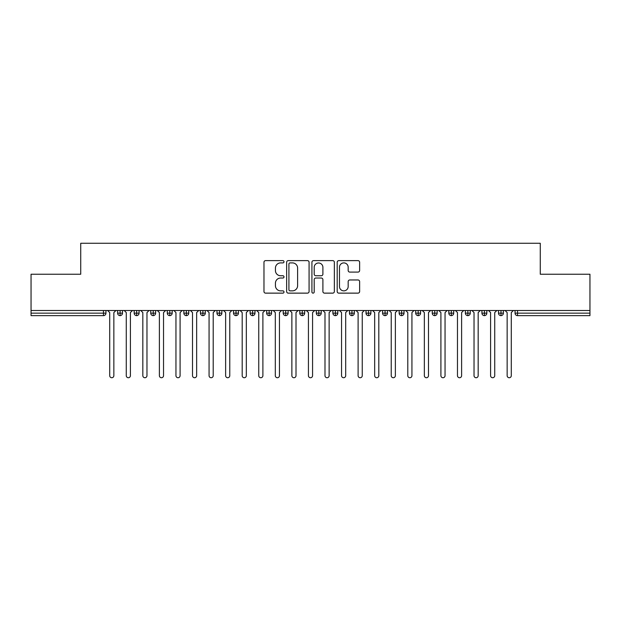 <?xml version="1.0" encoding="UTF-8"?>
<svg xmlns="http://www.w3.org/2000/svg" width="621" height="621" viewBox="0 0 621 621"><rect width="100%" height="100%" fill="white"/><g stroke="black" fill="none" stroke-linecap="round" stroke-linejoin="round"><path stroke-width="0.93" d="M284.007 261.767A1.141 1.141 0 0 0 282.865 260.626L265.594 260.626A1.622 1.622 0 0 0 263.972 262.256L263.972 291.513A1.622 1.622 0 0 0 265.594 293.135L282.865 293.135A1.141 1.141 0 0 0 284.007 292.002A1.141 1.141 0 0 0 282.865 290.861L280.63 290.861A5.201 5.201 0 0 1 275.429 285.66L275.429 283.223A5.201 5.201 0 0 1 280.63 278.022L282.865 278.022A1.141 1.141 0 0 0 284.007 276.881A1.141 1.141 0 0 0 282.865 275.747L280.63 275.747A5.201 5.201 0 0 1 275.429 270.546L275.429 268.109A5.201 5.201 0 0 1 280.63 262.9L282.865 262.9A1.141 1.141 0 0 0 284.007 261.767M358.007 272.091A1.622 1.622 0 0 0 359.629 270.461L359.629 262.256A1.622 1.622 0 0 0 358.007 260.626L338.825 260.626A1.622 1.622 0 0 0 337.195 262.256L337.195 291.513A1.622 1.622 0 0 0 338.825 293.135L358.007 293.135A1.622 1.622 0 0 0 359.629 291.513L359.629 281.6A1.622 1.622 0 0 0 358.007 279.97L349.794 279.97A1.622 1.622 0 0 0 348.171 281.6L348.171 286.514A4.347 4.347 0 0 1 343.824 290.861A4.347 4.347 0 0 1 339.477 286.514L339.477 267.255A4.347 4.347 0 0 1 343.824 262.9A4.347 4.347 0 0 1 348.171 267.255L348.171 270.461A1.622 1.622 0 0 0 349.794 272.091L358.007 272.091M31.05 310.5L589.95 310.5L589.95 274.234L540.27 274.234L540.27 243.269L80.73 243.269L80.73 274.234L31.05 274.234L31.05 313.147L103.459 313.147L103.459 310.5M309.079 262.256A1.622 1.622 0 0 0 307.449 260.626L288.268 260.626A1.622 1.622 0 0 0 286.646 262.256L286.646 291.513A1.622 1.622 0 0 0 288.268 293.135L307.449 293.135A1.622 1.622 0 0 0 309.079 291.513L309.079 262.256M313.551 260.626L332.732 260.626A1.622 1.622 0 0 1 334.354 262.256L334.354 291.513A1.622 1.622 0 0 1 332.732 293.135L324.519 293.135A1.622 1.622 0 0 1 322.897 291.513L322.897 279.644A1.622 1.622 0 0 0 321.267 278.022L315.825 278.022A1.622 1.622 0 0 0 314.195 279.644L314.195 292.002A1.141 1.141 0 0 1 313.062 293.135A1.141 1.141 0 0 1 311.921 292.002L311.921 262.256A1.622 1.622 0 0 1 313.551 260.626M105.943 310.5L105.943 313.147A2.484 2.484 0 0 1 103.459 315.631L31.05 315.631L31.05 313.147M589.95 310.5L589.95 315.631L517.541 315.631A2.484 2.484 0 0 1 515.057 313.147L515.057 310.5L515.057 313.147A2.484 2.484 0 0 0 517.541 315.631L517.541 313.147L589.95 313.147M120.101 310.5L120.101 313.147L117.617 313.147L117.617 310.5L117.617 313.147A2.484 2.484 0 0 0 120.101 315.631A2.484 2.484 0 0 0 122.5 313.155L122.5 310.5L122.5 313.147A2.484 2.484 0 0 1 120.101 315.631A2.484 2.484 0 0 1 117.617 313.147A2.484 2.484 0 0 0 120.101 315.631L120.101 313.147L122.5 313.147M103.459 315.631A2.484 2.484 0 0 0 105.943 313.147A2.484 2.484 0 0 1 103.459 315.631L103.459 313.147L105.943 313.147M136.659 310.5L136.659 313.147L134.175 313.147L134.175 310.5L134.175 313.147A2.484 2.484 0 0 0 136.659 315.631A2.484 2.484 0 0 0 139.065 313.155L139.065 310.5L139.065 313.147A2.484 2.484 0 0 1 136.659 315.631A2.484 2.484 0 0 1 134.175 313.147A2.484 2.484 0 0 0 136.659 315.631L136.659 313.147L139.065 313.147M153.224 310.5L153.224 313.147L150.74 313.147L150.74 310.5L150.74 313.147A2.484 2.484 0 0 0 153.224 315.631A2.484 2.484 0 0 0 155.623 313.155L155.623 310.5L155.623 313.147A2.484 2.484 0 0 1 153.224 315.631A2.484 2.484 0 0 1 150.74 313.147A2.484 2.484 0 0 0 153.224 315.631L153.224 313.147L155.623 313.147M169.781 310.5L169.781 315.631A2.484 2.484 0 0 1 167.297 313.147L167.297 310.5L167.297 313.147A2.484 2.484 0 0 0 169.781 315.631A2.484 2.484 0 0 0 172.18 313.155L172.18 310.5M186.339 310.5L186.339 315.631A2.484 2.484 0 0 1 183.855 313.147A2.484 2.484 0 0 0 186.339 315.631A2.484 2.484 0 0 1 183.855 313.147L183.855 310.5M188.745 310.5L188.745 313.147A2.484 2.484 0 0 1 186.339 315.631A2.484 2.484 0 0 0 188.745 313.155L183.855 313.147M202.904 310.5L202.904 313.147L200.42 313.147L200.42 310.5L200.42 313.147A2.484 2.484 0 0 0 202.904 315.631A2.484 2.484 0 0 0 205.303 313.155L205.303 310.5L205.303 313.147A2.484 2.484 0 0 1 202.904 315.631A2.484 2.484 0 0 1 200.42 313.147A2.484 2.484 0 0 0 202.904 315.631L202.904 313.147L205.303 313.147M219.461 315.631A2.484 2.484 0 0 1 216.977 313.147L216.977 310.5L216.977 313.147A2.484 2.484 0 0 0 219.461 315.631A2.484 2.484 0 0 0 221.86 313.155L221.86 310.5L221.86 313.147A2.484 2.484 0 0 1 219.461 315.631L219.461 313.147L221.86 313.147M236.019 310.5L236.019 313.147L233.535 313.147L233.535 310.5L233.535 313.147A2.484 2.484 0 0 0 236.019 315.631A2.484 2.484 0 0 0 238.425 313.155L238.425 310.5L238.425 313.147A2.484 2.484 0 0 1 236.019 315.631A2.484 2.484 0 0 1 233.535 313.147A2.484 2.484 0 0 0 236.019 315.631L236.019 313.147L238.425 313.147M252.584 310.5L252.584 315.631A2.484 2.484 0 0 1 250.1 313.147L250.1 310.5L250.1 313.147A2.484 2.484 0 0 0 252.584 315.631A2.484 2.484 0 0 0 254.983 313.155L254.983 310.5M269.141 310.5L269.141 315.631A2.484 2.484 0 0 1 266.657 313.147L266.657 310.5L266.657 313.147A2.484 2.484 0 0 0 269.141 315.631A2.484 2.484 0 0 0 271.54 313.155L271.54 310.5M285.699 310.5L285.699 315.631A2.484 2.484 0 0 1 283.215 313.147L283.215 310.5L283.215 313.147A2.484 2.484 0 0 0 285.699 315.631A2.484 2.484 0 0 0 288.105 313.155L288.105 310.5M302.264 310.5L302.264 313.147L299.78 313.147L299.78 310.5L299.78 313.147A2.484 2.484 0 0 0 302.264 315.631A2.484 2.484 0 0 0 304.663 313.155L304.663 310.5L304.663 313.147A2.484 2.484 0 0 1 302.264 315.631A2.484 2.484 0 0 1 299.78 313.147A2.484 2.484 0 0 0 302.264 315.631L302.264 313.147L304.663 313.147M318.821 310.5L318.821 313.147L316.337 313.147L316.337 310.5L316.337 313.147A2.484 2.484 0 0 0 318.821 315.631A2.484 2.484 0 0 0 321.22 313.155L321.22 310.5L321.22 313.147A2.484 2.484 0 0 1 318.821 315.631A2.484 2.484 0 0 1 316.337 313.147A2.484 2.484 0 0 0 318.821 315.631L318.821 313.147L321.22 313.147M335.379 310.5L335.379 313.147L332.895 313.147L332.895 310.5L332.895 313.147A2.484 2.484 0 0 0 335.379 315.631A2.484 2.484 0 0 0 337.785 313.155L337.785 310.5L337.785 313.147A2.484 2.484 0 0 1 335.379 315.631A2.484 2.484 0 0 1 332.895 313.147A2.484 2.484 0 0 0 335.379 315.631L335.379 313.147L337.785 313.147M351.944 310.5L351.944 315.631A2.484 2.484 0 0 1 349.46 313.147L349.46 310.5L349.46 313.147A2.484 2.484 0 0 0 351.944 315.631A2.484 2.484 0 0 0 354.343 313.155L354.343 310.5M368.501 310.5L368.501 315.631A2.484 2.484 0 0 1 366.017 313.147L366.017 310.5L366.017 313.147A2.484 2.484 0 0 0 368.501 315.631A2.484 2.484 0 0 0 370.9 313.155L370.9 310.5M385.059 310.5L385.059 313.147L382.575 313.147L382.575 310.5L382.575 313.147A2.484 2.484 0 0 0 385.059 315.631A2.484 2.484 0 0 0 387.465 313.155L387.465 310.5L387.465 313.147A2.484 2.484 0 0 1 385.059 315.631A2.484 2.484 0 0 1 382.575 313.147A2.484 2.484 0 0 0 385.059 315.631L385.059 313.147L387.465 313.147M401.624 310.5L401.624 315.631A2.484 2.484 0 0 1 399.14 313.147L399.14 310.5L399.14 313.147A2.484 2.484 0 0 0 401.624 315.631A2.484 2.484 0 0 0 404.023 313.155L404.023 310.5M418.181 310.5L418.181 315.631A2.484 2.484 0 0 1 415.697 313.147L415.697 310.5L415.697 313.147A2.484 2.484 0 0 0 418.181 315.631A2.484 2.484 0 0 0 420.58 313.155L420.58 310.5M434.739 310.5L434.739 315.631A2.484 2.484 0 0 1 432.255 313.147L432.255 310.5L432.255 313.147A2.484 2.484 0 0 0 434.739 315.631A2.484 2.484 0 0 0 437.145 313.155L437.145 310.5M451.304 310.5L451.304 315.631A2.484 2.484 0 0 1 448.82 313.147L448.82 310.5M453.703 310.5L453.703 313.147A2.484 2.484 0 0 1 451.304 315.631A2.484 2.484 0 0 0 453.703 313.155L448.82 313.147A2.484 2.484 0 0 0 451.304 315.631M467.861 310.5L467.861 315.631A2.484 2.484 0 0 1 465.377 313.147L465.377 310.5L465.377 313.147A2.484 2.484 0 0 0 467.861 315.631A2.484 2.484 0 0 0 470.26 313.155L470.26 310.5M484.419 310.5L484.419 315.631A2.484 2.484 0 0 1 481.935 313.147L481.935 310.5L481.935 313.147A2.484 2.484 0 0 0 484.419 315.631A2.484 2.484 0 0 0 486.825 313.155L486.825 310.5M500.984 310.5L500.984 315.631A2.484 2.484 0 0 1 498.5 313.147L498.5 310.5L498.5 313.147A2.484 2.484 0 0 0 500.984 315.631A2.484 2.484 0 0 0 503.383 313.155L503.383 310.5M219.461 310.5L219.461 313.147L216.977 313.147M290.061 262.9A1.141 1.141 0 0 0 288.92 264.041L288.92 289.728A1.141 1.141 0 0 0 290.061 290.861L292.413 290.861A5.201 5.201 0 0 0 297.614 285.66L297.614 268.109A5.201 5.201 0 0 0 292.413 262.9L290.061 262.9M322.897 267.333A4.347 4.347 0 0 0 318.55 262.986A4.347 4.347 0 0 0 314.195 267.333L314.195 274.117A1.622 1.622 0 0 0 315.825 275.747L321.267 275.747A1.622 1.622 0 0 0 322.897 274.117L322.897 267.333M107.643 310.5L109.707 312.573L109.707 375.666A2.073 2.073 0 0 0 111.78 377.731A2.073 2.073 0 0 0 113.853 375.666L113.853 312.573L115.917 310.5M124.2 310.5L126.273 312.573L126.273 375.666A2.073 2.073 0 0 0 128.337 377.731A2.073 2.073 0 0 0 130.41 375.666L130.41 312.573L132.483 310.5M140.757 310.5L142.83 312.573L142.83 375.666A2.073 2.073 0 0 0 144.903 377.731A2.073 2.073 0 0 0 146.967 375.666L146.967 312.573L149.04 310.5M157.323 310.5L159.387 312.573L159.387 375.666A2.073 2.073 0 0 0 161.46 377.731A2.073 2.073 0 0 0 163.533 375.666L163.533 312.573L165.597 310.5M173.88 310.5L175.953 312.573L175.953 375.666A2.073 2.073 0 0 0 178.017 377.731A2.073 2.073 0 0 0 180.09 375.666L180.09 312.573L182.163 310.5M190.437 310.5L192.51 312.573L192.51 375.666A2.073 2.073 0 0 0 194.583 377.731A2.073 2.073 0 0 0 196.647 375.666L196.647 312.573L198.72 310.5M207.003 310.5L209.067 312.573L209.067 375.666A2.073 2.073 0 0 0 211.14 377.731A2.073 2.073 0 0 0 213.213 375.666L213.213 312.573L215.277 310.5M223.56 310.5L225.633 312.573L225.633 375.666A2.073 2.073 0 0 0 227.697 377.731A2.073 2.073 0 0 0 229.77 375.666L229.77 312.573L231.843 310.5M240.117 310.5L242.19 312.573L242.19 375.666A2.073 2.073 0 0 0 244.263 377.731A2.073 2.073 0 0 0 246.327 375.666L246.327 312.573L248.4 310.5M256.683 310.5L258.747 312.573L258.747 375.666A2.073 2.073 0 0 0 260.82 377.731A2.073 2.073 0 0 0 262.893 375.666L262.893 312.573L264.957 310.5M273.24 310.5L275.313 312.573L275.313 375.666A2.073 2.073 0 0 0 277.377 377.731A2.073 2.073 0 0 0 279.45 375.666L279.45 312.573L281.523 310.5M289.797 310.5L291.87 312.573L291.87 375.666A2.073 2.073 0 0 0 293.943 377.731A2.073 2.073 0 0 0 296.007 375.666L296.007 312.573L298.08 310.5M306.363 310.5L308.427 312.573L308.427 375.666A2.073 2.073 0 0 0 310.5 377.731A2.073 2.073 0 0 0 312.573 375.666L312.573 312.573L314.637 310.5M322.92 310.5L324.993 312.573L324.993 375.666A2.073 2.073 0 0 0 327.057 377.731A2.073 2.073 0 0 0 329.13 375.666L329.13 312.573L331.203 310.5M339.477 310.5L341.55 312.573L341.55 375.666A2.073 2.073 0 0 0 343.623 377.731A2.073 2.073 0 0 0 345.687 375.666L345.687 312.573L347.76 310.5M356.043 310.5L358.107 312.573L358.107 375.666A2.073 2.073 0 0 0 360.18 377.731A2.073 2.073 0 0 0 362.253 375.666L362.253 312.573L364.317 310.5M372.6 310.5L374.673 312.573L374.673 375.666A2.073 2.073 0 0 0 376.737 377.731A2.073 2.073 0 0 0 378.81 375.666L378.81 312.573L380.883 310.5M389.157 310.5L391.23 312.573L391.23 375.666A2.073 2.073 0 0 0 393.303 377.731A2.073 2.073 0 0 0 395.367 375.666L395.367 312.573L397.44 310.5M405.723 310.5L407.787 312.573L407.787 375.666A2.073 2.073 0 0 0 409.86 377.731A2.073 2.073 0 0 0 411.933 375.666L411.933 312.573L413.997 310.5M422.28 310.5L424.353 312.573L424.353 375.666A2.073 2.073 0 0 0 426.417 377.731A2.073 2.073 0 0 0 428.49 375.666L428.49 312.573L430.563 310.5M438.837 310.5L440.91 312.573L440.91 375.666A2.073 2.073 0 0 0 442.983 377.731A2.073 2.073 0 0 0 445.047 375.666L445.047 312.573L447.12 310.5M455.403 310.5L457.467 312.573L457.467 375.666A2.073 2.073 0 0 0 459.54 377.731A2.073 2.073 0 0 0 461.613 375.666L461.613 312.573L463.677 310.5M471.96 310.5L474.033 312.573L474.033 375.666A2.073 2.073 0 0 0 476.097 377.731A2.073 2.073 0 0 0 478.17 375.666L478.17 312.573L480.243 310.5M488.517 310.5L490.59 312.573L490.59 375.666A2.073 2.073 0 0 0 492.663 377.731A2.073 2.073 0 0 0 494.727 375.666L494.727 312.573L496.8 310.5M505.083 310.5L507.147 312.573L507.147 375.666A2.073 2.073 0 0 0 509.22 377.731A2.073 2.073 0 0 0 511.293 375.666L511.293 312.573L513.357 310.5M517.541 310.5L517.541 313.147L515.057 313.147A2.484 2.484 0 0 0 517.541 315.631M167.297 313.147A2.484 2.484 0 0 0 169.781 315.631A2.484 2.484 0 0 0 172.18 313.155L167.297 313.147M250.1 313.147A2.484 2.484 0 0 0 252.584 315.631A2.484 2.484 0 0 0 254.983 313.155L250.1 313.147M266.657 313.147A2.484 2.484 0 0 0 269.141 315.631A2.484 2.484 0 0 0 271.54 313.155L266.657 313.147M283.215 313.147A2.484 2.484 0 0 0 285.699 315.631A2.484 2.484 0 0 0 288.105 313.155L283.215 313.147M349.46 313.147A2.484 2.484 0 0 0 351.944 315.631A2.484 2.484 0 0 0 354.343 313.155L349.46 313.147M366.017 313.147A2.484 2.484 0 0 0 368.501 315.631A2.484 2.484 0 0 0 370.9 313.155L366.017 313.147M399.14 313.147L404.023 313.147A2.484 2.484 0 0 1 401.624 315.631M415.697 313.147A2.484 2.484 0 0 0 418.181 315.631A2.484 2.484 0 0 0 420.58 313.155L415.697 313.147M432.255 313.147A2.484 2.484 0 0 0 434.739 315.631A2.484 2.484 0 0 0 437.145 313.155L432.255 313.147M465.377 313.147L470.26 313.147A2.484 2.484 0 0 1 467.861 315.631M481.935 313.147L486.825 313.147A2.484 2.484 0 0 1 484.419 315.631M498.5 313.147A2.484 2.484 0 0 0 500.984 315.631A2.484 2.484 0 0 0 503.383 313.155L498.5 313.147"/></g></svg>

